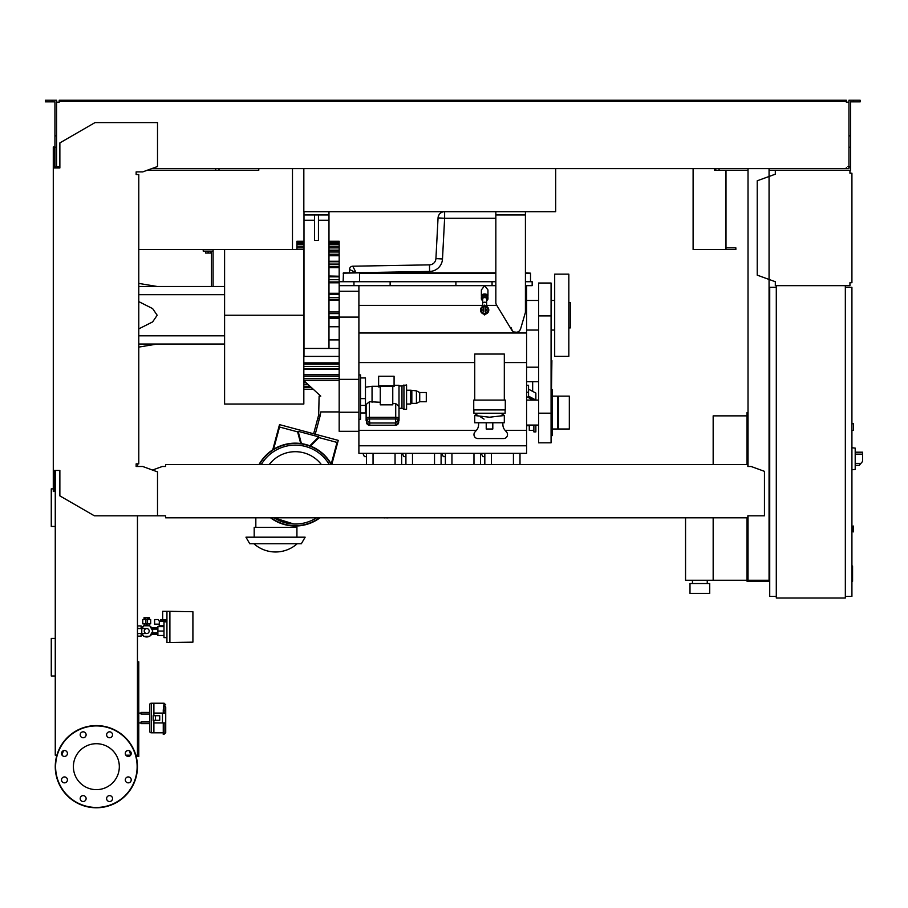 <?xml version="1.0" encoding="UTF-8"?>
<svg xmlns="http://www.w3.org/2000/svg" width="908" height="908" viewBox="0 0 908 908"><rect width="100%" height="100%" fill="white"/><g stroke="black" fill="none" stroke-linecap="round" stroke-linejoin="round"><path stroke-width="1.36" d="M748.022 416.193L747.034 416.193L747.034 464.521M747.034 517.787L747.034 581.245L769.723 581.245M713.166 517.787L713.166 580.257L747.034 580.257M713.166 464.521L713.166 415.864L747.034 415.864M692.452 583.538L692.452 580.257M707.253 583.538L707.253 580.257M689.989 593.401L689.989 583.538L709.715 583.538L709.715 593.401L689.989 593.401M685.551 517.787L685.551 580.257L713.166 580.257M146.71 628.586A2.463 2.463 0 0 1 149.184 631.049A2.463 2.463 0 0 1 146.71 633.523A2.463 2.463 0 0 1 144.247 631.049A2.463 2.463 0 0 1 146.71 628.586L137.46 628.586M141.784 628.586L141.784 633.523L137.46 633.523M142.068 628.586L143.68 625.794L149.752 625.794L152.794 631.049L149.752 636.315L143.68 636.315L142.068 633.523M192.905 641.082L192.905 636.803M169.898 642.558L169.898 611.322L192.905 611.731L192.905 642.16L166.936 642.558L166.936 611.322L162.657 611.322L162.657 619.869L166.936 619.869M163.973 635.486L157.89 635.486L157.89 626.611L163.973 626.611M163.973 631.049L157.89 631.049M166.936 621.844L163.973 621.844L163.973 637.632L166.936 637.632M166.936 611.322L169.898 611.322M159.206 624.148L159.206 625.794L163.973 625.794M159.309 624.148L154.61 624.148L154.61 619.54L158.264 619.54L159.309 621.185L159.309 624.148M166.016 621.844L166.879 619.869M159.309 621.185L166.016 621.185M147.539 618.881L150.66 619.54L147.539 619.54M145.893 619.596L145.893 623.819L147.539 623.819L147.539 617.633L145.893 617.633L145.893 619.596L147.539 619.596M145.893 618.881L142.772 619.54L145.893 619.54M142.772 619.54L142.772 623.819L145.893 623.819M147.539 623.819L150.66 623.819L150.66 619.54M151.636 634.34A5.913 5.913 0 0 1 149.911 636.031M149.423 636.315A5.913 5.913 0 0 1 144.009 636.315M143.521 636.031A5.913 5.913 0 0 1 141.796 634.34M144.247 623.819L144.247 625.669L149.184 625.669L149.184 623.819M149.377 618.881L149.377 617.576L144.054 617.576L144.054 618.881M145.382 617.576L145.382 618.881M148.049 617.576L148.049 618.881M141.796 627.769A5.913 5.913 0 0 1 143.521 626.077M144.009 625.794A5.913 5.913 0 0 1 149.423 625.794M149.911 626.077A5.913 5.913 0 0 1 151.636 627.769M141.126 634.34L142.545 634.34M141.126 627.769L142.545 627.769M150.887 634.34L157.89 634.34M150.887 627.769L157.89 627.769M160.194 626.611L160.194 625.794M164.745 619.869L164.745 621.185M163.701 619.869L163.701 621.185M162.657 619.54L161.613 619.54L161.613 621.185M161.613 619.54L160.568 619.54L160.568 621.185M137.46 636.973L137.834 633.523M137.46 625.135L137.834 628.586M141.126 628.586L141.126 625.952L137.834 625.952M137.834 636.145L141.126 636.145L141.126 633.523M775.307 170.261L849.945 170.261L849.945 173.212L851.92 173.212L851.92 282.706L849.945 282.706L849.945 285.657L775.307 285.657L775.307 281.718L757.227 275.135L757.227 180.783L775.307 174.2L775.307 170.261L769.065 170.261M850.932 173.212L849.945 173.212L849.945 171.249M849.945 284.669L849.945 282.706L850.932 282.706M775.307 281.718L775.307 284.669M775.307 171.249L775.307 174.2M851.92 430.324L853.554 430.324L853.554 423.752L851.92 423.752M845.337 596.363L851.92 596.363L851.92 287.303L845.337 287.303M845.337 285.657L845.337 598.009L776.295 598.009L776.295 285.657L845.337 285.657M776.295 287.303L769.723 287.303L769.723 596.363L776.295 596.363M855.2 466.984L855.2 450.55M855.37 465.339L859.286 465.339L862.6 461.4L862.6 452.195L855.37 452.195M851.92 447.757L855.2 448.098L855.2 469.436L851.92 469.776M851.92 526.004L853.554 526.334L853.554 531.589L851.92 531.918M130.661 755.195L125.86 755.195M136.177 756.512L138.776 756.512L138.776 661.819L137.46 661.819M137.46 753.878L138.776 753.878M137.46 671.352L138.776 671.352M137.46 664.781L138.776 664.781M303.828 168.616L303.828 211.689L555.673 211.689L555.673 168.616M138.776 249.496L292.478 249.496L292.478 168.616L292.478 247.85M725.991 170.261L725.991 247.85L735.82 247.85L735.855 249.496L693.11 249.496L693.11 168.616L693.11 247.85M147.232 170.261L258.78 170.261L258.78 168.616L258.78 170.261L218.998 170.261L218.998 168.616M714.482 170.261L714.482 168.616L714.482 170.261L715.799 170.261L715.799 168.616M725.991 249.496L725.991 247.85M851.92 566.024L852.567 566.024L852.567 577.386L851.92 577.386M852.567 576.024L851.92 576.024M852.567 577.386L852.567 581.324L851.92 581.324M852.567 581.324L851.92 581.563M485.485 306.007A4.109 4.109 0 0 1 485.485 314.066M485.485 309.753L485.485 314.145L484.656 313.328A3.292 3.292 0 0 0 485.485 306.847A3.292 3.292 0 0 1 484.656 313.328L483.839 314.145L484.656 314.962L485.485 314.145L485.485 310.593A0.999 0.999 0 0 0 485.485 309.48M483.839 313.215A3.292 3.292 0 0 1 483.839 306.847A3.292 3.292 0 0 0 483.839 313.215M483.839 310.593L483.839 309.48A0.999 0.999 0 0 0 483.839 310.593M483.839 314.066A4.109 4.109 0 0 1 483.839 306.007M486.631 303.454A1.975 1.271 0 0 0 484.656 302.194A1.975 1.271 0 0 0 482.681 303.454L482.681 298.857A1.975 1.271 0 0 1 484.656 297.586A1.975 1.271 0 0 1 486.631 298.857L486.631 306.427M486.631 300.548A3.292 2.111 180 0 0 487.948 298.857A3.292 2.111 180 0 0 484.656 296.746A3.292 2.111 180 0 0 481.376 298.857A3.292 2.111 180 0 0 482.681 300.548M487.948 298.857L487.948 297.347A3.292 2.111 180 0 0 484.656 295.236A3.292 2.111 180 0 0 481.376 297.347L481.376 298.857M486.472 295.577A1.975 1.271 180 0 0 484.656 294.816A1.975 1.271 180 0 0 482.852 295.577M487.8 296.712A3.292 2.111 180 0 0 487.948 296.087A3.292 2.111 180 0 0 484.656 293.976A3.292 2.111 180 0 0 481.376 296.087A3.292 2.111 180 0 0 481.524 296.712M481.376 296.087L481.376 289.924L484.656 285.657L487.948 289.924L487.948 296.087M328.98 299.708L339.172 299.708L339.172 431.311L358.898 431.311L358.898 453.342L526.583 453.342L526.583 285.657L525.426 285.657M495.836 214.969L495.836 302.432A4.937 4.937 0 0 0 496.551 304.986L511.669 329.967A4.937 4.937 0 0 0 520.625 328.798L525.426 312.397L525.426 214.969L495.836 214.969L495.836 211.689M516.845 332.26L514.019 331.976M512.441 330.943L510.966 327.413M520.443 329.332L519.342 330.943M525.426 211.689L525.426 214.969M538.58 330.047L526.583 330.047M538.58 300.457L526.583 300.457M538.58 425.069L526.583 425.069M538.58 400.076L526.583 400.076M538.421 381.666L526.583 381.666M538.421 367.195L526.583 367.195M484.827 456.633L482.772 456.633L481.24 453.342M445.374 456.633L443.32 456.633L441.776 453.342M405.91 456.633L403.856 456.633L402.732 454.227A4.279 4.279 0 0 0 402.823 454.42M481.739 454.42A4.279 4.279 0 0 1 481.637 454.227L481.206 453.342M442.287 454.42A4.279 4.279 0 0 1 442.185 454.227L441.753 453.342M366.457 456.633L364.403 456.633L363.279 454.227A4.279 4.279 0 0 0 363.37 454.42M293.772 524.007L282.865 522.032L273.978 517.787L293.772 524.007M255.829 527.321L255.829 517.787M295.282 527.321L295.282 526.004M296.927 537.184L296.927 527.321L254.183 527.321L254.183 537.184M305.145 537.184L245.954 537.184L249.757 543.756L301.343 543.756L305.145 537.184M297.597 431.856L300.809 443.853A41.098 41.098 0 0 0 273.444 449.755L279.539 427.021L297.597 431.856M310.252 446.305L318.969 437.588L337.027 442.423L331.114 464.465A41.098 41.098 0 0 0 310.252 446.305M301.513 443.955L298.13 431.323L318.776 436.85L309.583 446.044A41.098 41.098 0 0 0 301.513 443.955M301.422 443.603A41.428 41.428 0 0 1 309.832 445.794M310.502 446.055A41.428 41.428 0 0 1 331.238 464.011M273.569 449.29A41.428 41.428 0 0 1 300.718 443.513M320.047 517.787A41.428 41.428 0 0 1 270.505 517.787M259.03 464.521A41.428 41.428 0 0 1 272.752 449.812M339.172 411.914L320.762 411.914L320.274 415.353L318.685 414.933L313.635 433.774L279.505 424.626L272.627 450.289A41.098 41.098 0 0 0 259.404 464.521M271.061 517.787A41.098 41.098 0 0 0 319.491 517.787M320.274 415.353L315.224 434.206L338.253 440.369L331.783 464.521M317.732 418.52L319.321 418.94M313.635 433.774L315.224 434.206M318.685 414.933L319.117 396.138L320.762 396.138L303.828 380.611M273.978 517.787A39.453 39.453 0 0 0 316.586 517.787A39.453 39.453 0 0 1 273.978 517.787M295.282 445.124A39.453 39.453 0 0 0 261.3 464.521A39.453 39.453 0 0 1 329.252 464.521A39.453 39.453 0 0 0 295.282 445.124M269.222 464.521A32.881 32.881 0 0 1 321.33 464.521M303.828 382.609L306.007 382.609M303.828 380.35L339.172 380.35L303.828 380.361M328.98 326.755L339.172 326.755M328.98 318.209L339.172 318.209M328.98 211.689L328.98 348.456L339.172 348.456M318.458 214.969L318.458 240.45L314.509 240.45L314.509 214.969M328.98 348.456L303.987 348.456L303.987 220.281L314.509 220.281M318.458 220.281L328.98 220.281M303.987 220.281L303.987 211.689M303.987 214.969L328.98 214.969M526.583 285.657L532.167 285.657L532.167 281.718L525.426 281.718M538.58 359.965L538.58 388.896M551.496 388.647L551.894 360.624L551.235 359.965L551.235 388.579M551.077 413.185L551.077 283.035L538.58 283.035L538.58 442.82L551.077 442.82L551.077 413.185L538.58 413.185M554.686 330.047L551.077 330.047M554.686 300.457L551.077 300.457M551.077 388.567L552.393 389.884L552.393 435.261L551.077 436.578M535.856 400.076L528.547 396.16L528.547 385.264L526.583 385.264M528.547 392.233L526.583 392.233M535.856 400.031L535.856 393.062L528.547 389.191M526.583 396.592L533.155 400.076M552.393 396.138L557.489 396.138L557.489 429.007L552.393 429.007M558.477 425.069L557.489 425.069M558.477 400.076L557.489 400.076M558.477 396.138L558.477 429.007L569.327 429.007L569.327 396.138L558.477 396.138M554.686 274.148L554.686 356.345L568.828 356.345L568.828 274.148L554.686 274.148M568.828 302.591L570.303 302.591L570.303 327.913L568.828 327.913M339.172 285.657L495.836 285.657M476.394 430.324L358.898 430.324M526.583 430.324L505.098 430.324M502.76 422.765L502.93 425.273A8.217 8.217 0 0 0 504.893 430.097L506.55 432.026A3.95 3.95 0 0 1 503.565 438.553L477.914 438.553A3.95 3.95 0 0 1 474.929 432.026L476.587 430.097A8.217 8.217 0 0 0 478.561 425.273L478.72 422.765M502.238 414.854L502.283 415.535M484.066 419.144L480.786 417.067M489.514 417.215L474.725 415.535L474.725 422.765L504.315 422.765L504.315 415.535L489.514 417.215M486.223 422.765L486.223 429.007L492.806 429.007L492.806 422.765M505.302 409.939L473.738 409.939L473.738 400.076L505.302 400.076L505.302 409.939M504.315 400.076L504.315 354.052L474.725 354.052L474.725 400.076M473.897 409.939L473.897 413.231L505.132 413.231L505.132 409.939M339.172 356.401L303.987 356.401L303.987 348.456M303.828 362.859L339.172 362.859M328.98 243.31L339.172 243.31L339.172 241.278L328.98 241.278M328.98 250.143L339.172 250.143L339.172 243.367L328.98 243.367M339.172 299.708L339.172 250.358L328.98 250.358M328.98 276.021L339.172 276.236M328.98 293.295L339.172 293.295L328.98 293.352M328.98 339.91L339.172 339.91M366.457 453.342L366.457 464.521M401.642 453.342L401.642 464.521M405.91 453.342L405.91 464.521M441.095 453.342L441.095 464.521M445.374 453.342L445.374 464.521M480.548 453.342L480.548 464.521M484.827 453.342L484.827 464.521M520 453.342L520 464.521M526.583 445.783L358.898 445.783M358.898 362.598L474.725 362.598M504.315 362.598L526.583 362.598M358.898 431.311L358.898 285.657M358.898 419.314L360.544 419.314L360.544 374.925L358.898 374.925M360.544 412.97L365.47 412.97L365.47 377.944L360.544 377.944M360.544 405.399L365.47 405.399M360.544 398.623L365.47 398.623M366.457 420.915A3.292 0.851 0 0 1 366.128 420.54L366.128 407.125L365.47 407.034M366.128 420.54L366.128 404.514L369.42 401.733L380.27 402.267M365.47 387.205L372.053 386.275L372.053 402.267M380.27 386.933L378.625 386.933L378.625 385.775L394.083 385.775L394.083 386.513L392.767 386.513M392.767 386.15L380.27 386.15L380.27 404.843L392.767 404.843L392.767 386.15M378.625 385.775L378.625 376.252L394.083 376.252L394.083 385.775M392.767 403.595L395.718 403.595L399.009 406.466L399.009 420.54A3.292 0.851 0 0 1 398.68 420.915M366.128 418.157A3.292 0.851 0 0 1 369.42 417.305L395.718 417.305A3.292 0.851 0 0 1 399.009 418.157M366.457 420.54L366.457 422.129C366.548 423.923 367.615 424.989 369.658 425.33L366.457 422.129L366.457 420.54M366.457 419.746L369.749 423.003L369.42 418.974A2.962 0.76 180 0 0 366.457 419.746L366.457 418.157A2.962 0.76 0 0 1 369.42 417.396L395.718 417.396A2.962 0.76 0 0 1 398.68 418.157L398.68 419.746A2.962 0.76 180 0 0 395.718 418.974L395.389 423.003L398.68 419.746L398.68 422.129L395.559 425.216M369.579 425.216L395.479 425.33C397.522 424.989 398.589 423.923 398.68 422.129M394.083 385.287L399.009 385.287L399.009 406.466M403.946 384.958L403.946 409.281L406.568 409.281L406.568 384.958L401.972 385.945L401.972 408.294L399.009 408.294M401.972 385.945L399.009 385.945M403.946 409.281L401.972 408.294M419.723 392.517L419.723 401.722L426.295 401.722L426.295 392.517L419.723 392.517L416.431 390.871L410.518 390.213L410.518 404.026L406.568 404.026M410.518 390.213L406.568 390.213M411.835 390.871L411.835 403.368L410.518 404.026M416.431 390.871L416.431 403.368L411.835 403.368M419.723 401.722L416.431 403.368M339.172 412.243L358.898 412.243M339.172 379.362L358.898 379.362M339.172 317.096L358.898 317.096M339.172 291.252L358.898 291.252M495.836 281.718L353.961 281.718L353.961 285.657M353.961 281.718L339.172 281.718M390.134 281.718L390.134 285.657M455.895 281.718L455.895 285.657M492.057 281.718L492.057 285.657M343.122 281.718L343.451 272.843L495.836 272.843M343.122 273.172L359.557 272.843M525.426 273.172L530.522 273.172L530.522 281.718L530.522 273.172L525.426 272.843M429.586 271.447A13.155 13.155 0 0 0 442.491 258.984L435.919 258.632L438.053 217.92L435.919 258.632A6.572 6.572 0 0 1 429.473 264.864L429.586 271.447L349.523 272.843L349.523 269.494A3.292 3.292 0 0 1 352.758 266.203L429.473 264.864L352.758 266.203A3.292 3.292 0 0 0 349.523 269.494L356.106 272.729L352.758 266.203A3.292 3.292 0 0 0 349.523 269.494M442.491 258.984L444.625 218.261L438.053 217.92A6.572 6.572 0 0 1 444.625 211.689A6.572 6.572 0 0 0 438.053 217.92M303.828 374.766L339.172 374.766M328.98 311.966L339.172 311.966M339.172 300.151L328.98 300.151M339.172 282.797L328.98 282.797M339.172 267.644L328.98 267.644M339.172 255.738L328.98 255.738M303.987 247.895L296.927 247.895L296.927 243.31L303.987 243.367M339.172 247.895L328.98 247.895M303.987 243.31L296.927 243.31L296.927 241.278L303.987 241.278M296.927 247.895L296.927 249.496M303.828 389.226L313.226 389.226M533.881 425.069L533.881 431.902L535.856 431.879L535.856 425.069M529.273 425.069L529.273 430.381L533.881 430.301M532.724 399.849L529.273 400.076M529.273 425.727L526.583 425.727M532.667 381.666L532.667 391.371M224.594 315.246L224.594 404.026L303.828 404.026L303.828 315.246L224.594 315.246L224.594 249.496M292.478 249.496L303.828 249.496L303.828 315.246M205.514 251.141L205.514 253.048L210.781 253.048L210.781 251.141M208.148 251.141L208.148 253.048M213.085 286.485L213.085 251.141L203.222 251.141L203.222 249.496M213.085 251.141L213.085 249.496M211.439 251.141L211.439 286.485M224.594 344.019L138.776 344.019M224.594 335.801L138.776 335.801M224.594 294.703L138.776 294.703M138.776 328.889L152.623 321.909L157.186 315.246L152.623 308.595L138.776 301.615M224.594 286.485L138.776 286.485M55.263 488.867L54.276 488.867M53.288 488.867L51.268 488.867L51.268 526.447L55.263 526.447M55.263 638.403L51.268 638.403L51.268 675.983L55.263 675.983M163.27 732.813L153.895 732.813L153.895 722.95L165.733 722.95L165.733 728.784M165.733 707.241L165.733 713.086L165.733 707.241A1.646 1.351 0 0 0 164.087 705.902L164.087 710.011L163.27 710.011L164.087 703.223L153.895 703.223L153.895 715.72M155.472 720.316L159.729 720.316L159.729 715.72L153.168 715.72L153.168 720.316L155.472 720.316L155.472 715.72M163.27 710.011L163.27 713.086M162.453 722.95L162.453 713.086L165.733 713.086L165.733 732.677M162.453 713.086L153.895 713.086L153.895 703.223L151.273 703.223A1.646 1.646 0 0 0 149.627 704.869L149.627 731.167A1.646 1.646 0 0 0 151.273 732.813L153.895 732.813L153.895 720.316M164.087 713.086L164.087 710.011L165.733 711.134M163.27 722.95L163.27 734.459L165.733 732.813M138.776 722.95L141.081 722.95L141.081 721.962L149.627 721.962L149.627 714.074L141.081 714.074L141.081 712.428L149.627 712.428M149.627 723.608L141.081 723.608L141.081 722.95M138.776 713.086L141.081 713.086M119.323 766.681A22.961 22.961 0 0 1 96.362 789.642A22.961 22.961 0 0 1 73.4 766.681A22.961 22.961 0 0 1 96.362 743.709A22.961 22.961 0 0 1 119.323 766.681M106.611 798.575A2.962 2.962 0 0 1 109.573 795.612A2.962 2.962 0 0 1 112.535 798.575A2.962 2.962 0 0 1 109.573 801.526A2.962 2.962 0 0 1 106.611 798.575M81.062 796.475A2.962 2.962 0 0 1 85.238 796.475A2.962 2.962 0 0 1 85.238 800.663A2.962 2.962 0 0 1 81.062 800.663A2.962 2.962 0 0 1 81.062 796.475M64.468 776.93A2.962 2.962 0 0 1 67.43 779.893A2.962 2.962 0 0 1 64.468 782.844A2.962 2.962 0 0 1 61.506 779.893A2.962 2.962 0 0 1 64.468 776.93M66.556 751.37A2.962 2.962 0 0 1 66.556 755.558A2.962 2.962 0 0 1 62.38 755.558A2.962 2.962 0 0 1 62.38 751.37A2.962 2.962 0 0 1 66.556 751.37M86.112 734.776A2.962 2.962 0 0 1 83.15 737.739A2.962 2.962 0 0 1 80.188 734.776A2.962 2.962 0 0 1 83.15 731.825A2.962 2.962 0 0 1 86.112 734.776M111.661 736.876A2.962 2.962 0 0 1 107.484 736.876A2.962 2.962 0 0 1 107.484 732.688A2.962 2.962 0 0 1 111.661 732.688A2.962 2.962 0 0 1 111.661 736.876M128.255 756.421A2.962 2.962 0 0 1 125.293 753.47A2.962 2.962 0 0 1 128.255 750.507A2.962 2.962 0 0 1 131.217 753.47A2.962 2.962 0 0 1 128.255 756.421M126.167 781.981A2.962 2.962 0 0 1 126.167 777.793A2.962 2.962 0 0 1 130.355 777.793A2.962 2.962 0 0 1 130.355 781.981A2.962 2.962 0 0 1 126.167 781.981M96.362 725.583A41.098 41.098 0 0 0 55.263 766.681A41.098 41.098 0 0 0 96.362 807.78A41.098 41.098 0 0 0 137.46 766.681A41.098 41.098 0 0 0 96.362 725.583A41.098 41.098 0 0 1 137.46 766.681A41.098 41.098 0 0 1 96.362 807.78M165.574 516.198L165.574 517.787L747.851 517.787L747.851 516.198M137.46 466.496L137.789 463.863M53.288 470.435L59.871 470.435L59.871 495.881L94.387 515.812L157.515 515.812L157.515 471.876L142.726 466.496L136.143 466.496L136.143 463.863L138.776 463.863L138.776 174.529L136.143 174.529L136.143 171.896L142.726 171.896L157.515 166.516L157.515 122.58L95.045 122.58L59.871 142.897L59.871 167.957L53.288 167.957L53.288 491.478L54.276 491.478L54.276 470.435L55.263 470.435L55.263 755.195L56.898 755.195M57.567 166.641L59.213 166.641L59.213 167.957L56.58 167.957L56.58 135.848L54.934 135.848L54.934 167.957L54.276 167.957L54.276 146.914L53.288 146.914L53.288 167.957M747.851 465.509L747.851 466.496L747.851 465.509M747.851 464.521L165.574 464.521L165.574 466.496L162.282 466.496L152.499 470.049M165.574 464.521L165.574 466.496M747.851 515.812L764.457 515.812L764.457 471.343L751.143 466.496L747.851 466.496M157.515 515.812L165.574 515.812M137.46 515.812L137.46 755.195L135.825 755.195M63.481 750.678L61.926 754.968M130.809 754.968L129.242 750.678M52.142 101.866L52.142 100.221L45.4 100.221L45.4 101.866L54.934 101.866L54.934 135.848M215.707 170.261L215.707 168.616M54.934 166.97L56.58 166.97M54.934 147.244L56.58 147.244L56.58 100.221L52.142 100.221M853.395 101.866L853.395 100.221L860.137 100.221L860.137 101.866L850.603 101.866L850.603 166.97L848.957 166.97L848.957 168.616L846.324 168.616L846.324 167.628M769.723 412.572L769.065 412.572M748.022 412.572L747.034 412.572L747.034 416.193M748.022 439.858L747.034 439.858M769.065 437.565L769.723 437.565M769.065 416.193L769.723 416.193M748.022 168.616L748.022 466.496M748.022 515.812L748.022 580.257L769.065 580.257L769.065 168.616M769.065 556.252L769.723 556.252M769.065 577.624L769.723 577.624M748.022 577.624L747.034 577.624M748.022 553.948L747.034 553.948M59.213 101.208L64.139 101.208L64.139 100.221L59.213 100.221L59.213 102.195L57.567 102.195M847.97 102.195L846.324 102.195L848.957 102.195L848.957 166.97M748.022 170.261L715.799 170.261M850.603 166.97L850.603 170.261L849.945 170.261M848.957 166.641L847.97 166.641M151.749 168.616L846.324 168.616M846.324 102.195L846.324 101.208L64.139 101.208M56.58 102.195L59.213 102.195M59.213 167.628L59.213 166.641L56.58 166.641M64.139 100.221L841.398 100.221L841.398 101.208M841.398 100.221L846.324 100.221L846.324 101.208M848.957 102.195L848.957 100.221L853.395 100.221M719.079 170.261L719.079 168.616M850.603 147.244L848.957 147.244M850.603 135.848L848.957 135.848M860.943 463.375L855.37 463.375M855.37 454.159L862.6 454.159M853.225 526.004L853.225 531.918M852.567 571.711L851.92 571.711M852.567 567.398L851.92 567.398M485.485 311.535A1.714 1.714 0 0 0 485.485 308.527M483.839 308.527A1.714 1.714 0 0 0 483.839 311.535M526.583 305.383L525.426 305.383M496.801 305.383L486.631 305.383M482.681 305.383L358.898 305.383M358.898 333.009L526.583 333.009M388.079 517.787L389.419 517.787M388.079 517.889L384.788 517.787M303.828 386.286L310.014 386.286M303.828 387.137L310.945 387.137M303.828 384.266L307.823 384.266M303.828 380.146L339.172 380.146M551.077 315.905L538.58 315.905M373.04 453.342L373.04 464.521M395.059 453.342L395.059 464.521M412.493 453.342L412.493 464.521M434.523 453.342L434.523 464.521M451.946 453.342L451.946 464.521M473.976 453.342L473.976 464.521M491.398 453.342L491.398 464.521M513.429 453.342L513.429 464.521M369.42 417.305L369.42 401.733M395.718 417.305L395.718 403.595M369.749 425.216L369.749 423.003L395.389 423.003L395.389 425.216L369.749 425.216M395.718 417.396L395.718 418.974L369.42 418.974L369.42 417.396M359.557 281.718L359.557 273.172L495.836 273.172M435.919 258.632A6.572 6.572 0 0 1 429.473 264.864M444.625 211.689L444.625 218.261L495.836 218.261M303.828 376.252L339.172 376.252M303.828 378.5L339.172 378.5M303.828 364.074L339.172 364.074M303.828 366.401L339.172 366.401M303.828 368.727L339.172 368.727M328.98 313.612L339.172 313.612M328.98 316.892L339.172 316.892M328.98 294.521L339.172 294.521M328.98 297.688L339.172 297.688M328.98 276.838L339.172 276.838M328.98 281.934L339.172 281.934M328.98 279.687L339.172 279.687M328.98 261.776L339.172 261.776M328.98 266.43L339.172 266.43M328.98 264.103L339.172 264.103M328.98 254.251L339.172 254.251M328.98 252.004L339.172 252.004M296.927 246.238L303.987 246.238M328.98 246.238L339.172 246.238M296.927 244.218L303.987 244.218M328.98 244.218L339.172 244.218M296.927 242.924L303.987 242.924M328.98 242.924L339.172 242.924M303.828 387.58L311.433 387.58M533.881 425.284L529.273 425.284M164.087 722.95L164.087 734.459M151.273 703.223L151.273 732.813M96.362 807.45A40.769 40.769 0 0 1 55.592 766.681A40.769 40.769 0 0 1 96.362 725.912A40.769 40.769 0 0 1 137.131 766.681A40.769 40.769 0 0 1 96.362 807.45M141.784 633.523L146.71 633.523M157.89 633.024L151.647 633.024M157.89 629.074L151.647 629.074M735.855 249.496L735.855 247.85M482.681 303.454L482.681 306.427M483.839 310.037L483.839 305.928L483.839 310.037M484.656 305.099L483.839 305.928L484.656 306.745L485.485 305.928L484.656 305.099M485.485 310.037L485.485 305.928L485.485 310.037M384.788 517.889L383.448 517.787M253.922 543.756A32.552 32.552 0 0 0 297.177 543.756M303.828 387.194L311.001 387.194M477.869 415.535L474.226 413.231M501.159 415.535L504.803 413.231M372.053 386.275L378.625 386.275M303.828 369.204L339.172 369.204M328.98 261.3L339.172 261.3M533.881 431.902L535.856 431.902M157.186 286.485L138.776 283.409M157.186 344.019L138.776 347.094M164.087 703.223L165.733 704.869"/></g></svg>
